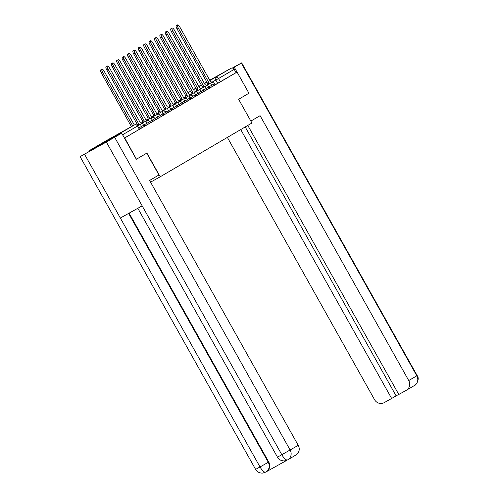 <?xml version="1.0" encoding="UTF-8"?>
<svg xmlns="http://www.w3.org/2000/svg" width="498" height="498" viewBox="0 0 498 498"><rect width="100%" height="100%" fill="white"/><g stroke="black" fill="none" stroke-linecap="round" stroke-linejoin="round"><path stroke-width="0.75" d="M209.639 87.99L215.092 84.921L214.433 83.751L208.979 86.82M204.236 91.153L209.695 88.084L209.036 86.913L203.582 89.989M198.839 94.321L204.292 91.252L203.638 90.082L198.179 93.151M193.442 97.49L198.895 94.415L198.235 93.244L192.782 96.319M188.039 100.652L193.492 97.583L192.838 96.413L187.379 99.482M182.642 103.821L188.095 100.752L187.435 99.581L181.982 102.65M177.238 106.983L182.691 103.914L182.038 102.744L176.585 105.819M171.841 110.151L177.294 107.082L176.641 105.912L171.181 108.981M166.444 113.32L171.897 110.245L171.237 109.074L165.784 112.15M161.041 116.482L166.494 113.413L165.84 112.243L160.381 115.312M155.644 119.651L161.097 116.582L160.437 115.412L154.984 118.48M150.24 122.813L155.693 119.744L155.04 118.574L149.581 121.649M144.843 125.982L150.296 122.913L149.637 121.742L144.183 124.811M139.44 129.144L144.899 126.075L144.239 124.905L138.786 127.98M101.928 143.387L118.076 134.348L101.928 143.387M204.311 83.434L206.863 82.027M209.783 80.396L219.699 74.762L209.72 80.29M206.807 81.933L204.28 83.378M209.683 80.228L230.997 68.326A2.44 2.303 59.6 0 1 234.203 69.334L236.058 72.627L215.036 84.822M136.589 159.117L146.904 153.067L160.213 176.79L251.938 123.006L238.629 99.283L248.944 93.238L237.06 72.067L124.705 137.946L136.433 159.198M204.217 83.278L206.763 81.853M236.058 72.627L237.06 72.067M120.279 133.993A2.44 2.303 -120.4 0 0 118.642 134.205L90.175 150.097A2.44 2.303 -120.4 0 0 89.142 151.373M150.57 182.175L160.213 176.79M124.444 138.071L139.496 129.243L137.647 125.944L122.589 134.777M131.422 126.629L101.256 72.87A2.807 0.921 -119.2 0 1 100.683 69.957L101.99 69.222A2.807 0.921 60.8 0 0 102.563 72.142L132.729 125.901M118.642 134.205L134.323 125.01L104.157 71.208A2.807 0.921 60.8 0 0 101.99 69.222M141.7 123.697A2.44 0.803 60.8 0 0 140.355 122.794L109.554 68.039A2.807 0.921 60.8 0 0 107.387 66.06A2.807 0.921 60.8 0 0 107.96 68.973L138.649 123.79A2.44 0.803 60.8 0 0 138.662 125.235M137.193 125.365A2.44 0.803 -119.2 0 1 137.342 124.519L106.653 69.708A2.807 0.921 -119.2 0 1 106.08 66.788L107.387 66.06M138.705 123.759L137.398 124.488M147.097 120.528A2.44 0.803 60.8 0 0 145.752 119.626L114.951 64.877A2.807 0.921 60.8 0 0 112.791 62.891A2.807 0.921 60.8 0 0 113.363 65.811L144.053 120.622A2.44 0.803 60.8 0 0 144.059 122.066M142.752 122.801A2.44 0.803 -119.2 0 1 142.745 121.35L112.056 66.539A2.807 0.921 -119.2 0 1 111.484 63.62L112.791 62.891M144.103 120.591L142.795 121.325M146.717 153.172L158.955 174.979L149.605 180.457L298.246 445.337A7.321 6.91 59.6 0 1 295.918 455.016L287.832 459.754A7.321 6.91 59.6 0 1 287.713 459.822L287.464 459.965M84.517 154.212L120.335 218.037L142.167 205.855L106.348 142.03L80.103 156.633L121.705 133.196L136.334 159.26M106.348 142.03L121.705 133.196M266.362 471.731L287.066 460.171M129.1 213.144L268.758 462.013A7.321 6.91 59.6 0 1 266.424 471.693L265.583 472.179M142.167 205.855L281.849 454.774C284.128 458.59 286.033 460.301 287.551 459.915L284.576 460.874C281.482 461.036 279.123 459.803 277.486 457.17L298.246 445.337M80.103 156.633L255.611 469.384L260.024 466.956C262.29 470.772 264.177 472.496 265.683 472.123L265.957 471.967M255.611 469.384C257.242 472.011 259.601 473.243 262.689 473.088L265.671 472.129M250.861 121.089L260.093 115.679L408.734 380.553L416.814 375.816L241.312 63.072L234.272 67.199L237.017 72.092M227.374 137.411L374.533 399.639A7.321 6.91 -120.4 0 0 384.151 402.658L391.646 398.475L240.746 129.573M241.312 63.072L232.267 68.058M232.622 68.114L234.272 67.199M247.799 125.434L398.786 394.484L406.281 390.301A7.321 6.91 -120.4 0 0 406.399 390.233A7.321 6.91 -120.4 0 0 408.734 380.553M245.209 126.953L396.109 395.854L398.73 394.391M396.109 395.854L391.646 398.475M152.494 117.366A2.44 0.803 60.8 0 0 151.155 116.457L120.354 61.708A2.807 0.921 60.8 0 0 118.188 59.729A2.807 0.921 60.8 0 0 118.761 62.642L149.45 117.46A2.44 0.803 60.8 0 0 149.462 118.904M148.149 119.632A2.44 0.803 -119.2 0 1 148.143 118.188L117.453 63.371A2.807 0.921 -119.2 0 1 116.881 60.457L118.188 59.729M149.506 117.428L148.199 118.157M157.897 114.198A2.44 0.803 60.8 0 0 156.553 113.295L125.751 58.546A2.807 0.921 60.8 0 0 123.591 56.56A2.807 0.921 60.8 0 0 124.158 59.48L154.853 114.291A2.44 0.803 60.8 0 0 154.859 115.735M153.552 116.464A2.44 0.803 -119.2 0 1 153.546 115.019L122.85 60.208A2.807 0.921 -119.2 0 1 122.284 57.289L123.591 56.56M154.903 114.26L153.596 114.988M163.294 111.035A2.44 0.803 60.8 0 0 161.95 110.126L131.155 55.378A2.807 0.921 60.8 0 0 128.988 53.392A2.807 0.921 60.8 0 0 129.561 56.311L160.25 111.122A2.44 0.803 60.8 0 0 160.256 112.567M158.949 113.301A2.44 0.803 -119.2 0 1 158.943 111.857L128.254 57.04A2.807 0.921 -119.2 0 1 127.681 54.126L128.988 53.392M160.3 111.091L158.993 111.826M168.698 107.867A2.44 0.803 60.8 0 0 167.353 106.964L136.552 52.209A2.807 0.921 60.8 0 0 134.385 50.23A2.807 0.921 60.8 0 0 134.958 53.143L165.653 107.96A2.44 0.803 60.8 0 0 165.66 109.404M164.352 110.133A2.44 0.803 -119.2 0 1 164.34 108.689L133.651 53.877A2.807 0.921 -119.2 0 1 133.078 50.958L134.385 50.23M165.703 107.929L164.396 108.657M174.095 104.698A2.44 0.803 60.8 0 0 172.75 103.796L141.949 49.047A2.807 0.921 60.8 0 0 139.789 47.061A2.807 0.921 60.8 0 0 140.361 49.981L171.051 104.792A2.44 0.803 60.8 0 0 171.057 106.236M169.75 106.97A2.44 0.803 -119.2 0 1 169.743 105.52L139.054 50.709A2.807 0.921 -119.2 0 1 138.481 47.789L139.789 47.061M171.1 104.761L169.793 105.495M179.498 101.536A2.44 0.803 60.8 0 0 178.153 100.627L147.352 45.878A2.807 0.921 60.8 0 0 145.186 43.899A2.807 0.921 60.8 0 0 145.758 46.812L176.448 101.629A2.44 0.803 60.8 0 0 176.46 103.074M175.153 103.802A2.44 0.803 -119.2 0 1 175.14 102.358L144.451 47.54A2.807 0.921 -119.2 0 1 143.878 44.627L145.186 43.899M176.504 101.598L175.196 102.327M184.895 98.367A2.44 0.803 60.8 0 0 183.55 97.465L152.749 42.716A2.807 0.921 60.8 0 0 150.589 40.73A2.807 0.921 60.8 0 0 151.162 43.65L181.851 98.461A2.44 0.803 60.8 0 0 181.857 99.905M180.55 100.633A2.44 0.803 -119.2 0 1 180.544 99.189L149.848 44.378A2.807 0.921 -119.2 0 1 149.282 41.459L150.589 40.73M181.901 98.43L180.593 99.158M190.292 95.205A2.44 0.803 60.8 0 0 188.947 94.296L158.152 39.547A2.807 0.921 60.8 0 0 155.986 37.562A2.807 0.921 60.8 0 0 156.559 40.481L187.248 95.292A2.44 0.803 60.8 0 0 187.254 96.737M185.947 97.471A2.44 0.803 -119.2 0 1 185.941 96.027L155.252 41.21A2.807 0.921 -119.2 0 1 154.679 38.296L155.986 37.562M187.304 95.261L185.997 95.996M195.695 92.037A2.44 0.803 60.8 0 0 194.351 91.134L163.549 36.379A2.807 0.921 60.8 0 0 161.389 34.399A2.807 0.921 60.8 0 0 161.956 37.313L192.651 92.13A2.44 0.803 60.8 0 0 192.658 93.574M191.35 94.303A2.44 0.803 -119.2 0 1 191.344 92.858L160.649 38.047A2.807 0.921 -119.2 0 1 160.082 35.128L161.389 34.399M192.701 92.099L191.394 92.827M201.092 88.868A2.44 0.803 60.8 0 0 199.748 87.965L168.953 33.217A2.807 0.921 60.8 0 0 166.786 31.231A2.807 0.921 60.8 0 0 167.359 34.15L198.048 88.961A2.44 0.803 60.8 0 0 198.055 90.406M196.747 91.14A2.44 0.803 -119.2 0 1 196.741 89.69L166.052 34.879A2.807 0.921 -119.2 0 1 165.479 31.959L166.786 31.231M198.098 88.93L196.791 89.665M206.496 85.706A2.44 0.803 60.8 0 0 205.151 84.797A2.44 0.803 60.8 0 0 205.145 84.803L174.35 30.048A2.807 0.921 60.8 0 0 172.184 28.069A2.807 0.921 60.8 0 0 172.756 30.982L203.445 85.799A2.44 0.803 60.8 0 0 203.458 87.243M202.151 87.972A2.44 0.803 -119.2 0 1 202.138 86.528L171.449 31.71A2.807 0.921 -119.2 0 1 170.876 28.797L172.184 28.069M203.501 85.768L202.194 86.496M211.893 82.537A2.44 0.803 60.8 0 0 210.548 81.635A2.44 0.803 60.8 0 0 210.542 81.635L179.747 26.886A2.807 0.921 60.8 0 0 177.587 24.9A2.807 0.921 60.8 0 0 178.16 27.82L208.849 82.631A2.44 0.803 60.8 0 0 208.855 84.075M207.548 84.803A2.44 0.803 -119.2 0 1 207.542 83.359L176.852 28.548A2.807 0.921 -119.2 0 1 176.28 25.628L177.587 24.9M208.899 82.6L207.591 83.328M212.273 86.521L211.613 85.351A2.44 0.803 -119.2 0 1 211.115 82.817A2.44 0.803 60.8 0 0 211.115 82.817L206.321 85.488M206.875 89.684L206.216 88.513A2.44 0.803 -119.2 0 1 205.711 85.98A2.44 0.803 60.8 0 0 205.711 85.98L200.918 88.656M201.472 92.852L200.819 91.682A2.44 0.803 -119.2 0 1 200.314 89.148A2.44 0.803 60.8 0 0 200.314 89.148L195.521 91.825M196.075 96.014L195.415 94.844A2.44 0.803 -119.2 0 1 194.917 92.311L190.124 94.987M190.672 99.183L190.018 98.013A2.44 0.803 -119.2 0 1 189.514 95.479A2.44 0.803 60.8 0 0 189.514 95.479L184.721 98.156M185.275 102.351L184.615 101.181A2.44 0.803 -119.2 0 1 184.117 98.648A2.44 0.803 60.8 0 1 184.123 98.641L179.324 101.318M179.871 105.514L179.218 104.343A2.44 0.803 -119.2 0 1 178.714 101.81A2.44 0.803 60.8 0 0 178.714 101.81L173.92 104.487M174.474 108.682L173.821 107.512A2.44 0.803 -119.2 0 1 173.316 104.978A2.44 0.803 60.8 0 1 173.323 104.972L168.523 107.655M169.077 111.845L168.417 110.674A2.44 0.803 -119.2 0 1 167.919 108.141L163.126 110.817M163.674 115.013L163.02 113.843A2.44 0.803 -119.2 0 1 162.516 111.309A2.44 0.803 60.8 0 1 162.522 111.309L157.723 113.986M158.277 118.182L157.617 117.011A2.44 0.803 -119.2 0 1 157.119 114.478A2.44 0.803 60.8 0 0 157.119 114.478L152.326 117.148M152.874 121.344L152.22 120.174A2.44 0.803 -119.2 0 1 151.716 117.64A2.44 0.803 60.8 0 1 151.722 117.64L146.922 120.317M147.476 124.512L146.817 123.342A2.44 0.803 -119.2 0 1 146.319 120.809A2.44 0.803 60.8 0 0 146.319 120.809L141.525 123.485M142.079 127.675L141.42 126.504A2.44 0.803 -119.2 0 1 140.915 123.971A2.44 0.803 60.8 0 1 140.922 123.971L137.579 125.838M217.67 83.353L215.821 80.053L211.731 82.338M207.51 84.691L206.24 85.401M202.07 87.729L200.75 88.47M196.635 90.761L195.253 91.532M191.207 93.792L189.75 94.608M188.014 92.765L190.56 91.339M193.479 89.715L196.025 88.289M198.945 86.664L201.491 85.239M204.41 83.614L206.956 82.189M209.87 80.564L230.997 68.326M201.316 84.934L198.802 86.403L201.316 84.928M195.913 88.096L193.398 89.572L195.913 88.096M190.516 91.265L188.001 92.74L190.516 91.265M137.647 125.944A2.44 2.44 0 0 0 134.329 125.01A2.44 0.803 -119.2 0 1 134.329 125.01L90.175 150.097M139.384 129.312L137.529 126.019A2.44 2.303 59.6 0 0 134.323 125.01L105.862 140.897A2.44 0.803 -119.2 0 1 105.862 140.897A2.44 0.803 -119.2 0 1 105.869 140.897A2.44 2.303 -120.4 0 0 105.775 140.946M220.377 81.821L218.522 78.528L215.821 80.053A2.44 0.803 60.8 0 1 215.323 77.52A2.44 2.303 59.6 0 1 218.522 78.528L234.203 69.334M102.563 72.142L101.256 72.87M138.649 123.79L137.342 124.519M107.96 68.973L106.653 69.708M144.053 120.622L142.745 121.35M113.363 65.811L112.056 66.539M114.665 137.33L290.166 450.074A7.321 6.91 59.6 0 1 287.832 459.754L287.545 459.915M128.627 213.412L268.291 462.287L268.758 462.013M265.832 472.036C269.337 469.539 270.153 466.29 268.291 462.287L260.024 466.956L120.335 218.037M406.399 390.233L414.485 385.496A7.321 6.91 59.6 0 0 416.814 375.816L417.175 375.598L241.667 62.848M149.45 117.46L148.143 118.188M118.761 62.642L117.453 63.371M154.853 114.291L153.546 115.019M124.158 59.48L122.85 60.208M160.25 111.122L158.943 111.857M129.561 56.311L128.254 57.04M165.653 107.96L164.34 108.689M134.958 53.143L133.651 53.877M171.051 104.792L169.743 105.52M140.361 49.981L139.054 50.709M176.448 101.629L175.14 102.358M145.758 46.812L144.451 47.54M181.851 98.461L180.544 99.189M151.162 43.65L149.848 44.378M187.248 95.292L185.941 96.027M156.559 40.481L155.252 41.21M192.651 92.13L191.344 92.858M161.956 37.313L160.649 38.047M198.048 88.961L196.741 89.69M167.359 34.15L166.052 34.879M203.445 85.799L202.138 86.528M172.756 30.982L171.449 31.71M208.849 82.631L207.542 83.359M178.16 27.82L176.852 28.548M144.239 124.905A2.44 2.44 0 0 0 140.922 123.971M149.637 121.742A2.44 2.44 0 0 0 146.325 120.802M141.432 123.38L142.708 122.67M155.04 118.574A2.44 2.44 0 0 0 151.722 117.64M141.339 123.28L142.671 122.539M146.835 120.217L148.111 119.501M160.437 115.412A2.44 2.44 0 0 0 157.119 114.472M141.245 123.18L142.633 122.408M146.742 120.111L148.068 119.371M152.232 117.049L153.508 116.339M165.84 112.243A2.44 2.44 0 0 0 162.522 111.309M141.139 123.087L142.609 122.271M146.642 120.018L148.037 119.24M152.139 116.949L153.471 116.208M157.636 113.88L158.912 113.171M171.237 109.074A2.44 2.44 0 0 0 167.919 108.141M146.543 119.925L148.006 119.103M152.046 116.849L153.434 116.071M157.542 113.781L158.868 113.04M163.033 110.718L164.309 110.002M176.641 105.912A2.44 2.44 0 0 0 173.323 104.972M151.94 116.756L153.403 115.941M157.443 113.687L158.837 112.909M162.939 110.618L164.272 109.877M168.436 107.549L169.706 106.84M182.038 102.744A2.44 2.44 0 0 0 178.72 101.81M157.337 113.588L158.806 112.772M162.84 110.519L164.234 109.741M168.343 107.45L169.669 106.709M173.833 104.387L175.109 103.671M187.435 99.581A2.44 2.44 0 0 0 184.123 98.641M162.74 110.425L164.203 109.604M168.243 107.35L169.637 106.578M173.74 104.287L175.072 103.54M179.23 101.219L180.506 100.509M192.838 96.413A2.44 2.44 0 0 0 189.52 95.479M168.137 107.257L169.606 106.441M173.64 104.188L175.035 103.41M179.137 101.119L180.469 100.378M184.634 98.05L185.91 97.34M198.235 93.244A2.44 2.44 0 0 0 194.917 92.311M173.541 104.094L175.003 103.273M179.043 101.019L180.432 100.241M184.54 97.95L185.866 97.21M190.031 94.888L191.307 94.172M203.638 90.082A2.44 2.44 0 0 0 200.321 89.142M178.938 100.926L180.407 100.11M184.441 97.857L185.835 97.079M189.937 94.788L191.269 94.047M195.434 91.719L196.704 91.01M209.036 86.913A2.44 2.44 0 0 0 205.718 85.98M184.341 97.757L185.804 96.942M189.844 94.688L191.232 93.91M195.341 91.62L196.666 90.879M200.831 88.557L202.107 87.841M214.433 83.751A2.44 2.44 0 0 0 211.121 82.811M185.617 95.323A2.44 2.44 0 0 0 185.76 96.394M105.862 140.897A2.44 2.44 0 0 0 105.819 140.922L90.138 150.116M137.822 208.282L277.486 457.17M414.485 385.496C416.154 385.24 420.026 379.009 417.175 375.598"/></g></svg>
